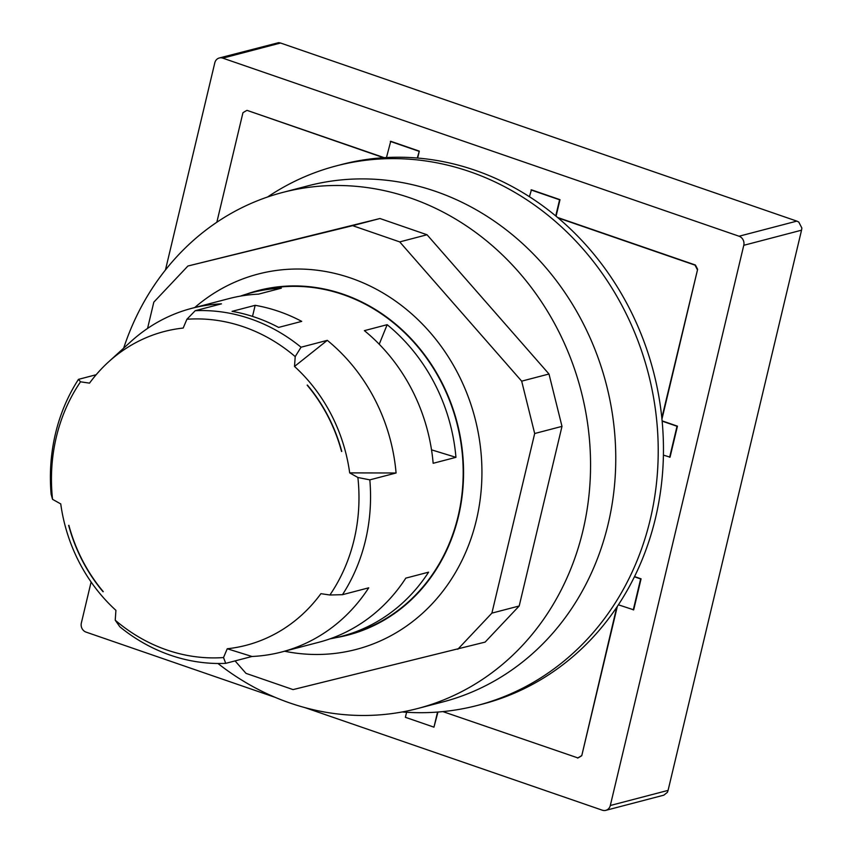 <?xml version="1.0" encoding="UTF-8"?>
<svg xmlns="http://www.w3.org/2000/svg" width="853" height="853" viewBox="0 0 853 853"><rect width="100%" height="100%" fill="white"/><g stroke="black" fill="none" stroke-linecap="round" stroke-linejoin="round"><path stroke-width="1.28" d="M402.243 711.956A278.846 249.332 -104.7 0 0 477.445 705.42L482.702 704.045A278.846 249.332 -104.7 0 0 616.719 607.325A278.846 249.332 -104.7 0 0 618.393 604.809A278.846 249.332 -104.7 0 0 634.419 576.799A278.846 249.332 -104.7 0 0 663.41 455.118A278.846 249.332 -104.7 0 0 662.141 421.137A278.846 249.332 -104.7 0 0 661.832 417.938A278.846 249.332 -104.7 0 0 652.524 368.101A278.846 249.332 -104.7 0 0 558.118 217.92A278.846 249.332 -104.7 0 0 555.74 215.937A278.846 249.332 -104.7 0 0 529.414 196.702A278.846 249.332 -104.7 0 0 417.277 158.018A278.846 249.332 -104.7 0 0 386.473 157.538A278.846 249.332 -104.7 0 0 383.583 157.709A278.846 249.332 -104.7 0 0 341.573 164.512L336.317 165.887A278.846 249.332 -104.7 0 0 267.543 197.011M477.445 705.42A278.846 249.332 -104.7 0 0 647.278 369.477A278.846 249.332 -104.7 0 0 336.317 165.887M165.45 269.974L214.796 62.834A7.272 6.504 75.3 0 1 219.306 57.983A7.272 6.504 75.3 0 1 222.793 58.143L739.061 236.228A7.272 6.504 75.3 0 1 743.773 245.301L801.543 230.193L668.08 790.39L610.311 805.499A7.272 6.504 75.3 0 1 605.801 810.35A7.272 6.504 75.3 0 1 602.325 810.201L305.193 707.702M743.773 245.301L610.311 805.499M801.543 230.193L801.863 228.018L798.76 222.047L796.83 221.119L739.061 236.228M605.801 810.35L663.847 795.167L667.43 792.298L668.08 790.39M222.793 58.143L280.562 43.023L278.728 42.65L219.306 57.983M280.562 43.023L796.83 221.119M275.05 697.306L86.046 632.105A7.272 6.504 75.3 0 1 81.344 623.031L91.111 582.023M406.593 712.266L405.388 717.298L433.953 727.161L437.952 712.042M442.888 711.605L577.961 757.944A67.888 60.702 -104.7 0 0 581.757 755.705L617.327 606.408M618.393 604.809L633.683 609.831L641.072 578.835L634.525 576.575M663.41 455.118L670.053 457.155L677.442 426.159L662.12 420.87M661.949 419.1L697.626 269.335A67.888 60.702 -104.7 0 0 695.387 265.016L557.606 217.483M556.071 216.204L560.005 199.677L531.44 189.824L529.414 196.702M417.661 158.05L419.303 151.141L390.738 141.289L386.473 157.538M384.213 157.677L247.157 110.4L383.583 157.709M96.154 374.734L78.476 379.361A177.616 158.807 -104.7 0 0 51.127 494.196L52.545 499.325L60.744 503.931A162.145 144.989 -104.7 0 0 115.923 610.353L115.219 620.195L119.9 626.848A177.616 158.807 -104.7 0 0 170.408 655.2A177.616 158.807 -104.7 0 0 225.736 663.346L223.518 657.556L227.25 648.76L251.987 656.479L225.736 663.346M295.213 356.607L294.509 366.449L327.296 340.347L301.045 347.214L295.213 356.607A170.6 152.548 -104.7 0 0 186.914 319.257L183.182 328.053A162.145 144.989 -104.7 0 0 108.523 361.939A162.145 144.989 -104.7 0 0 89.522 383.136L80.534 381.813L78.476 379.361M301.045 347.214A177.616 158.807 -104.7 0 0 250.537 318.851A177.616 158.807 -104.7 0 0 195.22 310.705L221.471 303.839A177.616 158.807 -104.7 0 0 191.776 308.328A177.616 158.807 -104.7 0 0 130.818 341.637L108.523 361.939M255.164 305.321A177.616 158.807 -104.7 0 1 278.888 311.441A177.616 158.807 -104.7 0 1 301.717 321.378L278.6 327.413A177.616 158.807 -104.7 0 0 255.783 317.487A177.616 158.807 -104.7 0 0 232.059 311.356L255.164 305.321L252.52 316.399M307.165 385.172A157.976 141.246 -104.7 0 1 341.563 451.493L341.754 451.386A158.21 141.47 -104.7 0 0 307.368 385.055L307.411 385.108M103.064 591.747L103.266 591.641A157.976 141.246 -104.7 0 1 68.869 525.309L68.677 525.427A158.21 141.47 -104.7 0 0 103.064 591.747M616.719 607.325L581.757 755.705M246.656 294.072A178.021 159.17 75.3 0 1 343.269 294.242A178.021 159.17 75.3 0 1 463.52 476.315A178.021 159.17 75.3 0 1 336.498 637.554M240.375 296.13A177.616 158.807 75.3 0 1 251.646 292.675L258.16 290.969A177.616 158.807 75.3 0 1 343.173 294.626A177.616 158.807 75.3 0 1 463.168 469.683A177.616 158.807 75.3 0 1 348.056 634.632L341.541 636.327A177.616 158.807 75.3 0 1 330.026 638.844M194.697 307.57A193.983 173.447 75.3 0 1 258.011 274.09A193.983 173.447 75.3 0 1 350.86 278.078A193.983 173.447 75.3 0 1 481.913 469.267A193.983 173.447 75.3 0 1 356.191 649.421A193.983 173.447 75.3 0 1 284.582 651.234M294.509 366.449A162.145 144.989 -104.7 0 1 349.687 472.882L396.08 472.999A177.616 158.807 -104.7 0 0 327.296 340.347M349.687 472.882L357.887 477.488L369.829 479.866L396.08 472.999M251.987 656.479A177.616 158.807 -104.7 0 0 281.671 651.991L318.755 642.288A177.616 158.807 -104.7 0 0 405.804 578.131L428.59 572.171A177.616 158.807 75.3 0 1 341.541 636.327M455.95 457.336L433.153 463.296A177.616 158.807 -104.7 0 0 364.38 330.644L387.166 324.684A177.616 158.807 75.3 0 1 455.95 457.336L431.522 449.84M379.222 344.228L387.166 324.684M281.671 651.991A177.616 158.807 -104.7 0 0 368.72 587.824L342.469 594.69A177.616 158.807 -104.7 0 0 369.829 479.866M251.646 292.675A177.616 158.807 75.3 0 1 281.341 288.175L258.544 294.136A177.616 158.807 -104.7 0 0 228.86 298.635L191.776 308.328M186.914 319.257L195.22 310.705M115.219 620.195A170.6 152.548 -104.7 0 0 223.518 657.556M227.25 648.76A162.145 144.989 -104.7 0 0 320.909 593.677L329.898 594.999A170.6 152.548 -104.7 0 0 357.887 477.488M329.898 594.999L342.469 594.69M80.534 381.813A170.6 152.548 -104.7 0 0 52.545 499.325M433.953 727.161L437.546 712.074M577.534 758.05A67.888 60.702 -104.7 0 0 581.341 755.822M246.73 110.506A67.888 60.702 -104.7 0 0 242.934 112.745L216.843 222.249M633.267 609.938L640.646 578.942L634.419 576.799M419.303 151.141L417.277 158.018M418.887 151.258L390.322 141.406M669.637 457.261L677.026 426.265L662.141 421.137M531.024 189.942L559.589 199.794L555.74 215.937M697.626 269.335L661.832 417.938M697.21 269.441A67.888 60.702 -104.7 0 0 694.971 265.123L558.118 217.92M235.076 660.904L245.984 673.358L293.069 689.597L485.122 642.106L519.2 605.982L561.988 426.372L548.991 374.009L427.033 234.756L379.958 218.517L187.905 266.019L153.817 302.143L147.558 328.437M457.816 649.25L491.893 613.126L519.2 605.982M491.893 613.126L534.682 433.516L561.988 426.372M534.682 433.516L521.673 381.152L548.991 374.009M521.673 381.152L399.726 241.9L427.033 234.756M399.726 241.9L352.641 225.661L379.958 218.517M352.641 225.661L187.905 266.019M123.664 348.152A266.722 238.488 75.3 0 1 282.674 192.447A266.722 238.488 75.3 0 1 517.44 270.561A266.722 238.488 75.3 0 1 582.908 530.779A266.722 238.488 75.3 0 1 417.661 708.523A266.722 238.488 75.3 0 1 217.952 663.485M417.661 708.523L442.867 701.934A266.722 238.488 -104.7 0 0 608.114 524.179A266.722 238.488 -104.7 0 0 542.647 263.961A266.722 238.488 -104.7 0 0 307.88 185.858L282.674 192.447"/></g></svg>
